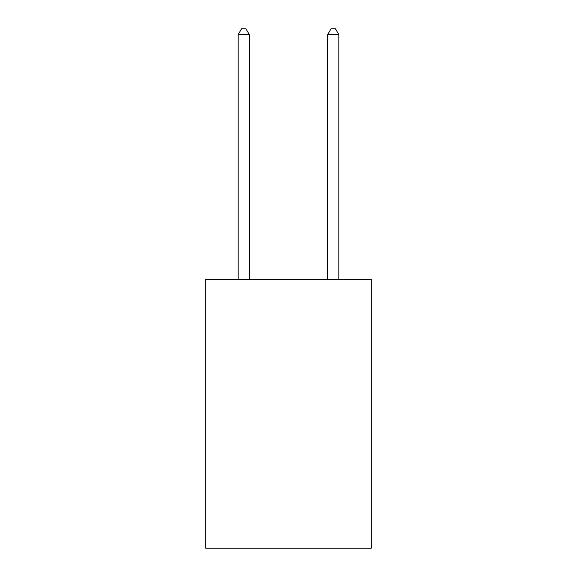 <?xml version="1.0" encoding="UTF-8"?>
<svg xmlns="http://www.w3.org/2000/svg" width="577" height="577" viewBox="0 0 577 577"><rect width="100%" height="100%" fill="white"/><g stroke="black" fill="none" stroke-linecap="round" stroke-linejoin="round"><path stroke-width="0.87" d="M371.307 279.593L371.307 548.15L205.693 548.15L205.693 279.593L371.307 279.593M249.336 279.593L249.336 34.67L238.142 34.67L238.142 279.593M238.142 34.67L241.503 28.85L245.975 28.85L249.336 34.67M338.858 279.593L338.858 34.67L327.664 34.67L327.664 279.593M327.664 34.67L331.025 28.85L335.497 28.85L338.858 34.67"/></g></svg>
